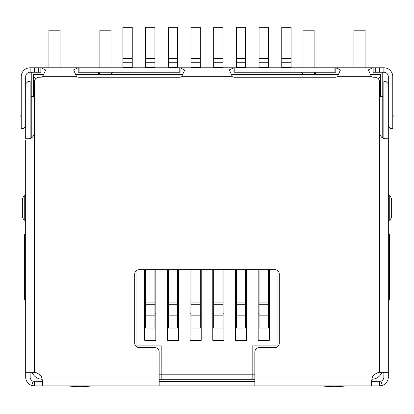 <?xml version="1.0" encoding="UTF-8"?>
<svg xmlns="http://www.w3.org/2000/svg" width="414" height="414" viewBox="0 0 414 414"><rect width="100%" height="100%" fill="white"/><g stroke="black" fill="none" stroke-linecap="round" stroke-linejoin="round"><path stroke-width="0.62" d="M159.167 379.255L161.838 379.255L161.838 345.887L136.92 345.887L136.92 270.295M277.08 270.295L277.08 345.887L252.162 345.887L252.162 379.255L254.833 379.255M35.687 78.908L33.462 76.683L33.462 96.705L31.241 96.705L31.241 137.981M378.313 78.908L380.538 76.683L380.538 74.458L370.178 74.458M338.652 74.458L231.126 74.458M182.916 74.458L75.389 74.458M43.863 74.458L33.462 74.458L33.462 76.683M382.759 137.981L382.759 96.705L380.538 96.705L380.538 76.683M381.967 372.264A11.126 11.126 0 0 1 371.834 379.255M42.357 379.255A11.126 11.126 0 0 1 32.033 372.264M31.241 96.705L31.241 72.233M382.759 72.233L382.759 96.705M252.162 379.255L161.838 379.255M25.678 301.387L24.566 299.162L24.566 234.645L25.678 234.645M42.699 67.782L41.017 67.782L45.649 70.018L42.59 76.683A5.563 5.563 0 0 1 40.137 77.252L39.025 77.252A4.45 4.45 0 0 0 34.574 81.703L34.574 132.32C33.777 136.786 31.5 138.985 27.743 138.918L25.859 138.757L28.98 138.793M371.301 67.782L372.983 67.782L372.983 72.233L383.871 72.233A4.45 4.45 0 0 1 388.322 76.683L388.322 126.265L390.547 128.49L392.772 128.49L392.772 124.045L388.322 124.045M301.997 74.458L301.997 72.786L301.444 72.233M180.069 67.782L233.931 67.782L233.931 72.233L335.806 72.233L335.806 67.782L340.437 70.018L337.379 76.683A5.563 5.563 0 0 1 334.926 77.252L234.81 77.252A5.563 5.563 0 0 1 232.357 76.683L229.33 69.878L233.931 67.782L180.069 67.782L184.701 70.018L181.642 76.683A5.563 5.563 0 0 1 179.19 77.252L79.074 77.252A5.563 5.563 0 0 1 76.621 76.683L73.594 69.878L78.194 67.782L78.194 72.233L180.069 72.233L180.069 67.782L79.074 67.782L79.074 72.233M112.556 72.233L112.003 72.786L112.003 74.458M388.322 301.387L389.434 299.162L389.434 234.645L388.322 234.645M254.833 374.81L159.167 374.81M258.17 269.7L258.17 340.324L269.297 340.324L269.297 269.7M235.478 269.7L235.478 340.324L246.604 340.324L246.604 269.7M212.786 269.7L212.786 340.324L223.907 340.324L223.907 269.7M190.093 269.7L190.093 340.324L201.214 340.324L201.214 269.7M167.396 269.7L167.396 340.324L178.522 340.324L178.522 269.7M144.703 269.7L144.703 340.324L155.83 340.324L155.83 269.7M112.003 72.786L110.331 74.458M303.669 74.458L301.997 72.786M269.297 340.324L258.17 340.324M246.604 340.324L235.478 340.324M223.907 340.324L212.786 340.324M201.214 340.324L190.093 340.324M178.522 340.324L167.396 340.324M155.83 340.324L144.703 340.324M98.097 72.233L98.651 72.786L98.651 74.458M315.903 72.233L313.683 74.458M315.349 74.458L315.349 72.786M100.317 74.458L98.651 72.786M122.901 67.378L122.901 27.314L132.247 27.314L132.247 67.378L122.901 67.378L122.901 67.782M132.247 67.782L132.247 67.378M144.703 313.646A1.113 1.113 0 0 1 145.593 314.738M145.593 315.851L145.593 328.085L154.939 328.085L154.939 304.725L145.593 304.725L145.593 315.851L154.939 315.851M145.593 304.725L145.593 302.913L154.939 302.913L154.939 269.7M145.593 269.7L145.593 302.913M154.939 302.913L154.939 304.725M154.939 314.738A1.113 1.113 0 0 1 155.83 313.646M145.593 67.378L145.593 27.314L154.939 27.314L154.939 67.378L145.593 67.378L145.593 67.782M154.939 67.782L154.939 67.378M167.396 313.646A1.113 1.113 0 0 1 168.286 314.738M168.286 315.851L168.286 328.085L177.632 328.085L177.632 304.725L168.286 304.725L168.286 315.851L177.632 315.851M168.286 304.725L168.286 302.913L177.632 302.913L177.632 269.7M168.286 269.7L168.286 302.913M177.632 302.913L177.632 304.725M177.632 314.738A1.113 1.113 0 0 1 178.522 313.646M168.286 67.378L168.286 27.314L177.632 27.314L177.632 67.378L168.286 67.378L168.286 67.782M177.632 67.782L177.632 67.378M190.093 313.646A1.113 1.113 0 0 1 190.983 314.738M190.983 315.851L190.983 328.085L200.324 328.085L200.324 304.725L190.983 304.725L190.983 315.851L200.324 315.851M190.983 304.725L190.983 302.913L200.324 302.913L200.324 269.7M190.983 269.7L190.983 302.913M200.324 302.913L200.324 304.725M200.324 314.738A1.113 1.113 0 0 1 201.214 313.646M190.983 67.378L190.983 27.314L200.324 27.314L200.324 67.378L190.983 67.378L190.983 67.782M200.324 67.782L200.324 67.378M212.786 313.646A1.113 1.113 0 0 1 213.676 314.738M213.676 315.851L213.676 328.085L223.017 328.085L223.017 304.725L213.676 304.725L213.676 315.851L223.017 315.851M213.676 304.725L213.676 302.913L223.017 302.913L223.017 269.7M213.676 269.7L213.676 302.913M223.017 302.913L223.017 304.725M223.017 314.738A1.113 1.113 0 0 1 223.907 313.646M213.676 67.378L213.676 27.314L223.017 27.314L223.017 67.378L213.676 67.378L213.676 67.782M223.017 67.782L223.017 67.378M235.478 313.646A1.113 1.113 0 0 1 236.368 314.738M236.368 315.851L236.368 328.085L245.714 328.085L245.714 304.725L236.368 304.725L236.368 315.851L245.714 315.851M236.368 304.725L236.368 302.913L245.714 302.913L245.714 269.7M236.368 269.7L236.368 302.913M245.714 302.913L245.714 304.725M245.714 314.738A1.113 1.113 0 0 1 246.604 313.646M236.368 67.378L236.368 27.314L245.714 27.314L245.714 67.378L236.368 67.378L236.368 67.782M245.714 67.782L245.714 67.378M258.17 313.646A1.113 1.113 0 0 1 259.06 314.738M259.06 315.851L259.06 328.085L268.407 328.085L268.407 304.725L259.06 304.725L259.06 315.851L268.407 315.851M259.06 304.725L259.06 302.913L268.407 302.913L268.407 269.7M259.06 269.7L259.06 302.913M268.407 302.913L268.407 304.725M268.407 314.738A1.113 1.113 0 0 1 269.297 313.646M259.06 67.378L259.06 27.314L268.407 27.314L268.407 67.378L259.06 67.378L259.06 67.782M268.407 67.782L268.407 67.378M281.753 67.378L281.753 27.314L291.099 27.314L291.099 67.378L281.753 67.378L281.753 67.782M291.099 67.782L291.099 67.378M388.311 372.098L388.311 377.03A8.901 8.901 0 0 1 382.339 385.434L379.41 385.931L371.41 385.931L370.882 384.963L372.367 377.03A11.126 11.126 0 0 1 379.426 372.264L388.161 372.264L388.322 371.927L388.322 139.063M383.861 86.04L388.311 86.04L388.311 83.814L386.086 81.589L383.861 81.589L383.861 138.488M388.311 86.04L388.311 139.006M34.574 132.32L34.574 372.264L25.678 372.264L25.678 140.646M385.02 138.793L388.141 138.757L386.257 138.918C382.51 138.995 380.228 136.796 379.426 132.32L379.426 81.703A4.45 4.45 0 0 0 374.975 77.252L373.863 77.252A5.563 5.563 0 0 1 371.41 76.683L368.382 69.878L372.983 67.782L233.931 67.782M34.574 372.264A11.126 11.126 0 0 1 41.633 377.03L42.87 384.063L42.59 385.931L159.167 385.931L159.167 352.019A4.45 4.45 0 0 0 154.717 347.569L139.145 347.569A4.45 4.45 0 0 1 134.695 343.118L134.695 274.146A4.45 4.45 0 0 1 139.145 269.7L274.855 269.7A4.45 4.45 0 0 1 279.305 274.146L279.305 343.118A4.45 4.45 0 0 1 274.855 347.569L259.283 347.569A4.45 4.45 0 0 0 254.833 352.019L254.833 385.931L371.41 385.931L371.363 381.48M379.426 132.206C379.845 136.33 382.117 138.555 386.246 138.881L386.257 138.918M34.574 132.206C34.16 136.325 31.888 138.55 27.754 138.881L27.743 138.918M25.678 124.045L21.228 124.045L21.228 128.49L23.453 128.49L25.678 126.265L25.678 76.683A4.45 4.45 0 0 1 30.129 72.233L41.017 72.233L41.017 67.782L79.074 67.782M38.745 72.233L38.745 67.782L41.017 67.782M372.983 67.782L375.255 67.782L375.255 72.233M38.745 67.782L34.434 67.782L34.434 72.233M379.566 72.233L379.566 67.782L375.255 67.782M21.228 124.045L21.228 76.683A8.901 8.901 0 0 1 30.129 67.782L34.434 67.782M379.566 67.782L383.871 67.782A8.901 8.901 0 0 1 392.772 76.683L392.772 124.045M42.714 381.408L33.125 381.232L31.661 385.434A8.901 8.901 0 0 1 25.689 377.03L25.689 372.264M34.59 381.48L34.59 385.931L42.59 385.931L42.59 381.48M388.311 114.114L388.322 117.369M383.861 372.264L383.861 377.03A4.45 4.45 0 0 1 380.875 381.232L371.41 381.48M379.41 381.48L379.41 385.931M254.833 385.931L159.167 385.931M254.833 381.48L159.167 381.48M21.228 113.71L20.7 116.194L21.228 116.308L20.7 116.194M392.772 116.308L393.3 116.194L392.772 113.71M34.59 385.931L31.661 385.434M380.875 381.232L382.339 385.434M33.125 381.232A4.45 4.45 0 0 1 30.139 377.03L30.139 372.264M25.689 138.902L25.689 83.814L27.914 81.589L30.139 81.589L30.139 138.488M25.678 90.671L25.689 92.244M383.861 115.827L383.861 119.413M388.311 92.244L388.322 92.596M388.322 221.888A2.225 2.225 0 0 1 389.264 220.31A5.563 5.563 0 0 0 391.644 215.746L391.644 200.174A5.563 5.563 0 0 0 389.264 195.61A2.225 2.225 0 0 1 388.322 194.031M25.678 194.031A2.225 2.225 0 0 1 24.736 195.61A5.563 5.563 0 0 0 22.356 200.174L22.356 215.746A5.563 5.563 0 0 0 24.736 220.31A2.225 2.225 0 0 1 25.678 221.888M68.393 385.931A88.994 88.994 0 0 0 91.53 385.931M99.877 67.782L99.877 30.217L110.999 30.217L110.999 67.782M110.999 72.233L110.999 73.79M99.877 74.013L99.877 72.233M48.924 67.782L48.924 30.217L60.051 30.217L60.051 67.782M322.47 385.931A88.994 88.994 0 0 0 345.607 385.931M353.949 67.782L353.949 30.217L365.076 30.217L365.076 67.782M303.001 67.782L303.001 30.217L314.123 30.217L314.123 67.782M314.123 72.233L314.123 74.013M303.001 73.79L303.001 72.233M122.901 62.24L132.247 62.24M122.901 58.555L132.247 58.555M145.593 62.24L154.939 62.24M145.593 58.555L154.939 58.555M168.286 62.24L177.632 62.24M168.286 58.555L177.632 58.555M190.983 62.24L200.324 62.24M190.983 58.555L200.324 58.555M213.676 62.24L223.017 62.24M213.676 58.555L223.017 58.555M236.368 62.24L245.714 62.24M236.368 58.555L245.714 58.555M259.06 62.24L268.407 62.24M259.06 58.555L268.407 58.555M281.753 62.24L291.099 62.24M281.753 58.555L291.099 58.555M379.426 372.264L379.426 132.32M76.621 76.683L42.59 76.683M41.633 377.03L159.167 377.03M254.833 377.03L372.367 377.03M371.41 76.683L337.379 76.683M232.357 76.683L181.642 76.683M40.137 72.233L40.137 67.782M179.19 72.233L179.19 67.782M234.81 72.233L234.81 67.782M334.926 72.233L334.926 67.782M373.863 72.233L373.863 67.782M30.129 72.233L30.129 67.782M383.871 67.782L383.871 72.233M25.689 86.04L30.139 86.04M391.644 215.746A5.563 5.563 0 0 1 389.264 220.31L389.264 195.61A5.563 5.563 0 0 1 391.644 200.174M22.356 200.174A5.563 5.563 0 0 1 24.736 195.61L24.736 220.31A5.563 5.563 0 0 1 22.356 215.746M29.011 138.788L25.828 138.752M384.989 138.788L388.172 138.752"/></g></svg>
